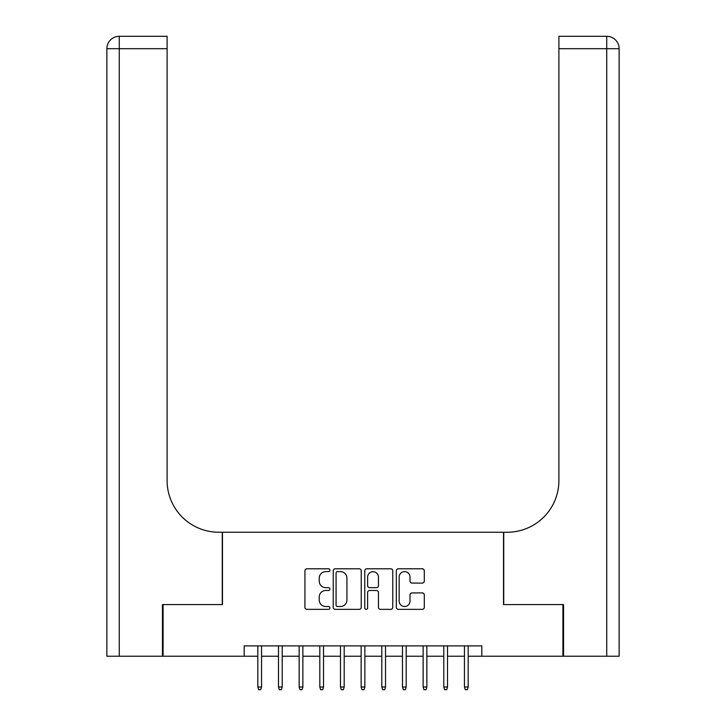 <?xml version="1.0" encoding="UTF-8"?>
<svg xmlns="http://www.w3.org/2000/svg" width="726" height="726" viewBox="0 0 726 726"><rect width="100%" height="100%" fill="white"/><g stroke="black" fill="none" stroke-linecap="round" stroke-linejoin="round"><path stroke-width="1.09" d="M329.94 570.2A1.416 1.416 0 0 0 328.515 568.785L306.971 568.785A2.033 2.033 0 0 0 304.938 570.808L304.938 607.317A2.033 2.033 0 0 0 306.971 609.35L328.515 609.35A1.416 1.416 0 0 0 329.94 607.925A1.416 1.416 0 0 0 328.515 606.509L325.729 606.509A6.489 6.489 0 0 1 319.24 600.021L319.24 596.972A6.489 6.489 0 0 1 325.729 590.483L328.515 590.483A1.416 1.416 0 0 0 329.94 589.067A1.416 1.416 0 0 0 328.515 587.643L325.729 587.643A6.489 6.489 0 0 1 319.24 581.154L319.24 578.114A6.489 6.489 0 0 1 325.729 571.625L328.515 571.625A1.416 1.416 0 0 0 329.94 570.2M422.278 583.078A2.033 2.033 0 0 0 424.302 581.054L424.302 570.808A2.033 2.033 0 0 0 422.278 568.785L398.347 568.785A2.033 2.033 0 0 0 396.314 570.808L396.314 607.317A2.033 2.033 0 0 0 398.347 609.35L422.278 609.35A2.033 2.033 0 0 0 424.302 607.317L424.302 594.948A2.033 2.033 0 0 0 422.278 592.915L412.032 592.915A2.033 2.033 0 0 0 410.009 594.948L410.009 601.083A5.427 5.427 0 0 1 404.582 606.509A5.427 5.427 0 0 1 399.155 601.083L399.155 577.052A5.427 5.427 0 0 1 404.582 571.625A5.427 5.427 0 0 1 410.009 577.052L410.009 581.054A2.033 2.033 0 0 0 412.032 583.078L422.278 583.078M244.181 656.222L163.078 656.222L163.078 604.567L222.483 604.567L222.483 532.24L503.517 532.24L503.517 604.567L562.922 604.567L562.922 656.222L481.819 656.222L481.819 645.895L244.181 645.895L244.181 656.222L257.821 656.222M361.221 570.808A2.033 2.033 0 0 0 359.198 568.785L335.267 568.785A2.033 2.033 0 0 0 333.234 570.808L333.234 607.317A2.033 2.033 0 0 0 335.267 609.35L359.198 609.35A2.033 2.033 0 0 0 361.221 607.317L361.221 570.808M366.802 568.785L390.733 568.785A2.033 2.033 0 0 1 392.766 570.808L392.766 607.317A2.033 2.033 0 0 1 390.733 609.35L380.497 609.35A2.033 2.033 0 0 1 378.464 607.317L378.464 592.516A2.033 2.033 0 0 0 376.44 590.483L369.643 590.483A2.033 2.033 0 0 0 367.61 592.516L367.61 607.925A1.416 1.416 0 0 1 366.194 609.35A1.416 1.416 0 0 1 364.779 607.925L364.779 570.808A2.033 2.033 0 0 1 366.802 568.785M261.541 656.222L278.485 656.222M282.205 656.222L299.148 656.222M302.869 656.222L319.812 656.222M323.533 656.222L340.476 656.222M344.197 656.222L361.14 656.222M364.86 656.222L381.803 656.222M385.524 656.222L402.467 656.222M406.188 656.222L423.131 656.222M426.852 656.222L443.795 656.222M447.515 656.222L464.459 656.222M468.179 656.222L481.819 656.222M337.49 571.625A1.416 1.416 0 0 0 336.074 573.041L336.074 605.094A1.416 1.416 0 0 0 337.49 606.509L340.43 606.509A6.489 6.489 0 0 0 346.928 600.021L346.928 578.114A6.489 6.489 0 0 0 340.43 571.625L337.49 571.625M378.464 577.152A5.427 5.427 0 0 0 373.037 571.725A5.427 5.427 0 0 0 367.61 577.152L367.61 585.619A2.033 2.033 0 0 0 369.643 587.643L376.44 587.643A2.033 2.033 0 0 0 378.464 585.619L378.464 577.152M257.821 687.014L258.647 689.7L260.716 689.7L261.541 687.014L257.821 687.014L257.821 645.895M261.541 687.014L261.541 645.895M162.452 604.567L222.274 604.567L222.274 532.24L218.762 532.24A51.664 51.664 0 0 1 167.107 480.576L167.107 48.696L119.264 48.696L119.264 656.222L162.452 656.222L162.452 604.567M119.264 656.222L106.867 656.222L106.867 48.696A12.396 12.396 0 0 1 119.264 36.3L167.107 36.3L167.107 48.696M167.107 36.3L119.264 36.3A12.396 12.396 0 0 0 106.867 48.696L119.264 48.696L119.264 36.3M218.762 532.24A51.664 51.664 0 0 1 167.107 480.576M606.736 656.222L606.736 48.696L619.133 48.696A12.396 12.396 0 0 0 606.736 36.3A12.396 12.396 0 0 1 619.133 48.696A12.396 12.396 0 0 0 606.736 36.3A12.396 12.396 0 0 1 619.133 48.696L619.133 656.222L563.548 656.222L563.548 604.567L503.726 604.567L503.726 532.24L507.238 532.24A51.664 51.664 0 0 0 558.893 480.576L558.893 36.3L606.736 36.3L558.893 36.3M619.133 48.696L619.133 532.24M507.238 532.24A51.664 51.664 0 0 0 558.893 480.576M278.485 687.014L279.31 689.7L281.379 689.7L282.205 687.014L278.485 687.014L278.485 645.895M282.205 687.014L282.205 645.895M299.148 687.014L299.974 689.7L302.043 689.7L302.869 687.014L299.148 687.014L299.148 645.895M302.869 687.014L302.869 645.895M319.812 687.014L320.638 689.7L322.707 689.7L323.533 687.014L319.812 687.014L319.812 645.895M323.533 687.014L323.533 645.895M340.476 687.014L341.302 689.7L343.371 689.7L344.197 687.014L340.476 687.014L340.476 645.895M344.197 687.014L344.197 645.895M361.14 687.014L361.965 689.7L364.035 689.7L364.86 687.014L361.14 687.014L361.14 645.895M364.86 687.014L364.86 645.895M381.803 687.014L382.629 689.7L384.698 689.7L385.524 687.014L381.803 687.014L381.803 645.895M385.524 687.014L385.524 645.895M402.467 687.014L403.293 689.7L405.362 689.7L406.188 687.014L402.467 687.014L402.467 645.895M406.188 687.014L406.188 645.895M423.131 687.014L423.957 689.7L426.026 689.7L426.852 687.014L423.131 687.014L423.131 645.895M426.852 687.014L426.852 645.895M443.795 687.014L444.621 689.7L446.69 689.7L447.515 687.014L443.795 687.014L443.795 645.895M447.515 687.014L447.515 645.895M464.459 687.014L465.284 689.7L467.353 689.7L468.179 687.014L464.459 687.014L464.459 645.895M468.179 687.014L468.179 645.895M606.736 36.3L606.736 48.696L558.893 48.696"/></g></svg>
